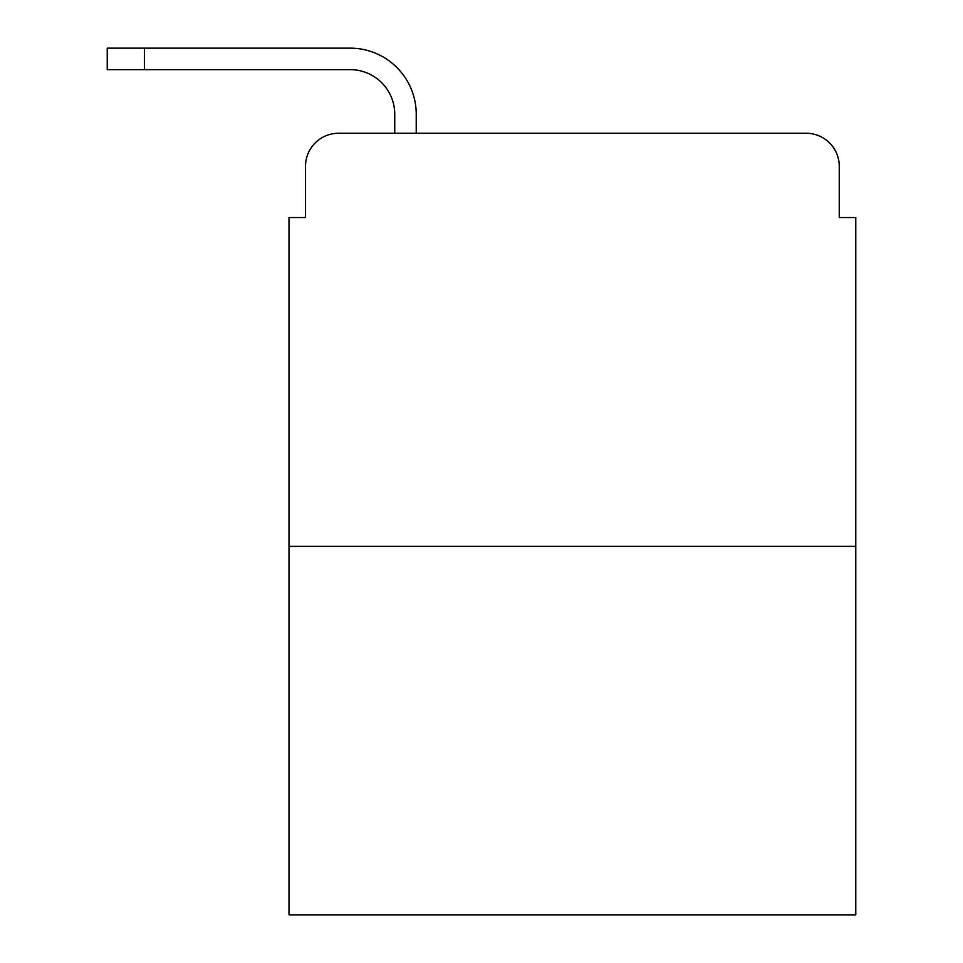 <?xml version="1.0" encoding="UTF-8"?>
<svg xmlns="http://www.w3.org/2000/svg" width="963" height="963" viewBox="0 0 963 963"><rect width="100%" height="100%" fill="white"/><g stroke="black" fill="none" stroke-linecap="round" stroke-linejoin="round"><path stroke-width="1.44" d="M305.512 166.298L305.512 217.53L305.512 166.298A33.043 33.043 0 0 1 338.567 133.255L394.746 133.255L394.746 114.248A44.611 44.611 0 0 0 350.135 69.637L107.23 69.637L107.23 48.15L350.135 48.15A66.098 66.098 0 0 1 416.233 114.248L416.233 133.255L443.498 133.255M855.77 546.358L288.996 546.358L288.996 914.85L855.77 914.85L855.77 217.53L839.255 217.53L839.255 166.298A33.043 33.043 0 0 0 806.2 133.255L338.567 133.255M288.996 546.358L288.996 217.53L305.512 217.53M701.269 133.255L806.2 133.255M839.255 217.53L839.255 166.298M394.746 114.248A44.611 44.611 0 0 0 350.135 69.637A44.611 44.611 0 0 1 394.746 114.248A44.611 44.611 0 0 0 350.135 69.637A44.611 44.611 0 0 1 394.746 114.248A44.611 44.611 0 0 0 350.135 69.637A44.611 44.611 0 0 1 394.746 114.248M144.402 48.15L350.135 48.15L144.402 48.15L350.135 48.15L144.402 48.15L350.135 48.15L144.402 48.15L144.402 69.637"/></g></svg>
